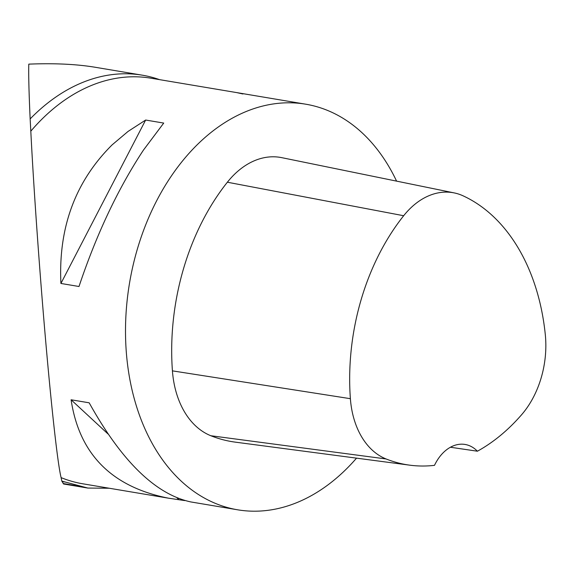 <?xml version="1.0" encoding="UTF-8"?>
<svg xmlns="http://www.w3.org/2000/svg" width="574" height="574" viewBox="0 0 574 574"><rect width="100%" height="100%" fill="white"/><g stroke="black" fill="none" stroke-linecap="round" stroke-linejoin="round"><path stroke-width="0.86" d="M87.844 488.065L63.606 483.997L61.834 481.098L61.117 477.625C57.945 465.492 51.89 411.953 45.712 341.387C39.541 270.756 33.679 188.143 30.809 131.181L30.149 118.926C28.944 92.622 28.492 74.362 28.793 64.137C54.343 63.104 76.507 64.152 95.284 67.28L142.352 75.187A207.185 145.215 -80.5 0 1 159.536 79.635M145.645 120.038L128.045 131.439L112.152 144.842C75.345 181.391 58.268 227.598 60.916 283.463L78.997 286.498C96.59 234.034 118.072 188.566 143.443 150.101L163.726 123.073L145.645 120.038L60.916 283.463M356.533 458.145A205.643 144.139 -80.5 0 1 237.607 509.798A205.643 144.139 -80.5 0 1 126.538 354.962A205.643 144.139 -80.5 0 1 185.66 157.19A205.643 144.139 -80.5 0 1 305.734 104.195A205.643 144.139 -80.5 0 1 396.577 181.126M242.902 93.978L236.725 92.601L305.734 104.195M237.607 509.798L190.898 501.949C155.604 494.35 121.695 461.302 89.178 402.812L71.097 399.777C79.269 454.178 111.772 486.982 168.598 498.203L184.728 500.578M109.261 488.237L87.844 488.058L65.486 482.095A207.185 145.215 -80.5 0 1 61.834 481.098M30.149 118.926A207.185 145.215 -80.5 0 1 142.352 75.187M477.41 451.214A41.127 28.829 -80.5 0 0 465.084 444.455A41.127 28.829 -80.5 0 0 434.496 465.342A199.443 139.791 -80.5 0 1 409.822 465.177L235.318 442.145A205.643 144.139 -80.5 0 1 210.845 435.738A87.399 61.26 -80.5 0 1 172.422 370.861A205.643 144.139 -80.5 0 1 227.369 182.216A87.399 61.26 -80.5 0 1 281.791 157.663L454.235 192.914A81.199 56.912 -80.5 0 1 463.103 195.834A199.443 139.791 -80.5 0 1 545.3 334.606A81.199 56.912 -80.5 0 1 521.565 414.78A199.443 139.791 -80.5 0 1 477.41 451.214L450.425 447.239M409.822 465.177A199.443 139.791 -80.5 0 1 386.08 458.956A81.199 56.912 -80.5 0 1 350.384 398.686A199.443 139.791 -80.5 0 1 403.673 215.731A81.199 56.912 -80.5 0 1 454.235 192.914M178.851 499.588L177.129 497.995M108.012 433.973L71.097 399.777M30.809 131.181A205.643 144.139 -80.5 0 1 150.89 78.186L236.725 92.601M168.598 498.203L82.756 483.789A205.643 144.139 -80.5 0 1 61.117 477.625M81.58 486.609L63.147 483.516M65.486 482.095L62.035 481.521M350.384 398.686L172.422 370.861M403.673 215.731L227.369 182.216M386.08 458.956L210.845 435.738"/></g></svg>
